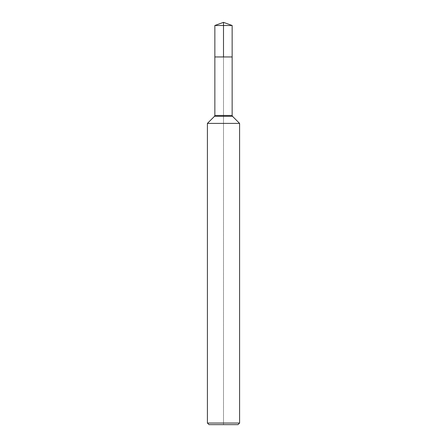 <?xml version="1.0" encoding="UTF-8"?>
<svg xmlns="http://www.w3.org/2000/svg" width="447" height="447" viewBox="0 0 447 447"><rect width="100%" height="100%" fill="white"/><g stroke="black" fill="none" stroke-linecap="round" stroke-linejoin="round"><path stroke-width="0.34" stroke-dasharray="2.23 1.68" d="M239.592 123.4L207.408 123.4M239.592 423.041L207.408 423.041M223.5 56.948L232.149 56.948L214.851 56.948L232.149 56.948L223.5 56.948L223.5 22.35L223.5 424.65L223.5 56.948L232.149 56.948L223.5 56.948L223.5 22.35M223.5 424.65L209.017 424.65M223.5 25.496L214.851 25.496M232.501 116.309L214.499 116.309M232.149 115.455L214.851 115.455"/><path stroke-width="0.67" d="M207.408 423.041L239.592 423.041L237.983 424.65L209.017 424.65L207.408 423.041L207.408 123.4L239.592 123.4L232.501 116.309L239.592 123.4L239.592 423.041L239.592 123.4M214.851 25.496L232.149 25.496L232.149 56.948L223.5 56.948L223.5 22.35L214.851 25.496L214.851 56.948L232.149 56.948L214.851 56.948L214.851 115.455L214.499 116.309L207.408 123.4M232.149 56.948L232.149 115.455L232.149 25.496L223.5 22.35L232.149 25.496L223.5 22.35L232.149 25.496L223.5 25.496M214.851 115.455L232.149 115.455A1.207 1.207 0 0 0 232.501 116.309L214.499 116.309M232.149 115.455L232.501 116.309M237.983 424.65L239.592 423.041"/></g></svg>
